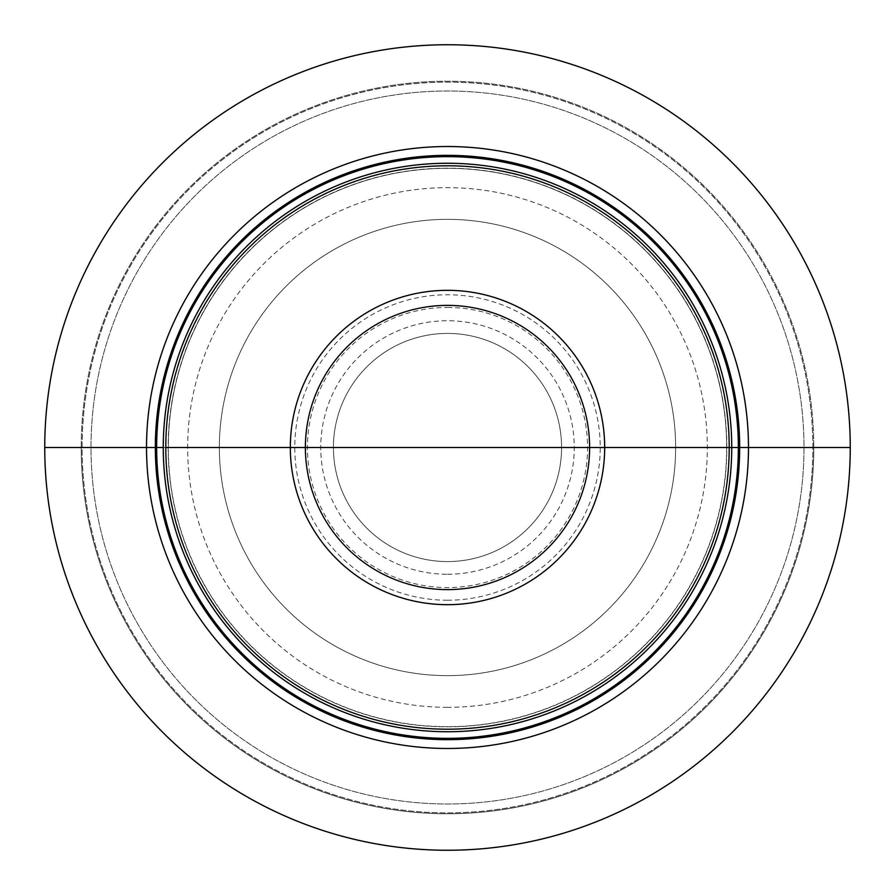<?xml version="1.0" encoding="UTF-8"?>
<svg xmlns="http://www.w3.org/2000/svg" width="895" height="895" viewBox="0 0 895 895"><rect width="100%" height="100%" fill="white"/><g stroke="black" fill="none" stroke-linecap="round" stroke-linejoin="round"><path stroke-width="0.67" stroke-dasharray="4.47 3.36" d="M447.5 447.5L850.25 447.5A402.75 402.75 0 0 1 447.5 850.25A402.75 402.75 0 0 1 44.75 447.5A402.75 402.75 0 0 1 447.5 44.75A402.75 402.75 0 0 1 850.25 447.5A402.75 402.75 0 0 1 447.5 850.25A402.75 402.75 0 0 1 44.75 447.5A402.75 402.75 0 0 1 447.5 44.75A402.75 402.75 0 0 1 850.25 447.5A402.75 402.75 0 0 1 447.5 850.25A402.75 402.75 0 0 1 44.75 447.5A402.75 402.75 0 0 1 447.5 44.75A402.75 402.75 0 0 1 850.25 447.5L813.779 447.5A366.279 366.279 0 0 1 447.5 813.779A366.279 366.279 0 0 1 81.221 447.5L44.75 447.5L81.221 447.5A366.279 366.279 0 0 1 447.5 81.221A366.279 366.279 0 0 1 813.779 447.5A366.279 366.279 0 0 0 447.5 81.221A366.279 366.279 0 0 0 81.221 447.5A366.279 366.279 0 0 0 447.5 813.779A366.279 366.279 0 0 0 813.779 447.5L803.99 447.5A356.49 356.49 0 0 0 447.5 91.01A356.49 356.49 0 0 0 91.01 447.5A356.49 356.49 0 0 0 447.5 803.99A356.49 356.49 0 0 0 803.99 447.5A356.49 356.49 0 0 0 447.5 91.01A356.49 356.49 0 0 0 91.01 447.5A356.49 356.49 0 0 0 447.5 803.99A356.49 356.49 0 0 0 803.99 447.5L44.75 447.5M163.259 447.5L168.327 447.5A279.173 279.173 0 0 0 447.5 726.673A279.173 279.173 0 0 0 726.673 447.5A279.173 279.173 0 0 0 447.5 168.327A279.173 279.173 0 0 0 168.327 447.5A279.173 279.173 0 0 0 447.5 726.673A279.173 279.173 0 0 0 726.673 447.5L729.201 447.5L726.673 447.5A279.173 279.173 0 0 0 447.5 168.327A279.173 279.173 0 0 0 168.327 447.5L165.799 447.5A281.701 281.701 0 0 0 447.5 729.201A281.701 281.701 0 0 0 729.201 447.5A281.701 281.701 0 0 0 447.5 165.799A281.701 281.701 0 0 0 165.799 447.5M447.5 675.647A228.147 228.147 0 0 1 219.353 447.5A228.147 228.147 0 0 1 447.5 219.353A228.147 228.147 0 0 1 675.647 447.5A228.147 228.147 0 0 1 447.5 675.647A228.147 228.147 0 0 0 675.647 447.5A228.147 228.147 0 0 0 447.5 219.353A228.147 228.147 0 0 0 219.353 447.5A228.147 228.147 0 0 0 447.5 675.647M447.5 561.579A114.079 114.079 0 0 0 561.579 447.5A114.079 114.079 0 0 0 447.5 333.421A114.079 114.079 0 0 0 333.421 447.5A114.079 114.079 0 0 0 447.5 561.579A114.079 114.079 0 0 1 333.421 447.5A114.079 114.079 0 0 1 447.5 333.421A114.079 114.079 0 0 1 561.579 447.5A114.079 114.079 0 0 1 447.5 561.579M813.779 447.5L803.99 447.5L813.779 447.5M726.673 447.5A279.173 279.173 0 0 1 447.5 726.673A279.173 279.173 0 0 1 168.327 447.5A279.173 279.173 0 0 1 447.5 168.327A279.173 279.173 0 0 1 726.673 447.5M726.841 447.5A279.341 279.341 0 0 0 447.5 168.159A279.341 279.341 0 0 0 168.159 447.5A279.341 279.341 0 0 0 447.5 726.841A279.341 279.341 0 0 0 726.841 447.5M447.5 707.341A259.841 259.841 0 0 1 187.659 447.5A259.841 259.841 0 0 1 447.5 187.659A259.841 259.841 0 0 1 707.341 447.5A259.841 259.841 0 0 1 447.5 707.341M447.5 600.232A152.732 152.732 0 0 1 294.768 447.5A152.732 152.732 0 0 1 447.5 294.768A152.732 152.732 0 0 1 600.232 447.5A152.732 152.732 0 0 1 447.5 600.232M447.5 307.433A140.067 140.067 0 0 1 587.567 447.5A140.067 140.067 0 0 1 447.5 587.567A140.067 140.067 0 0 1 307.433 447.5A140.067 140.067 0 0 1 447.5 307.433M447.5 574.254A126.754 126.754 0 0 0 574.254 447.5A126.754 126.754 0 0 0 447.5 320.746A126.754 126.754 0 0 0 320.746 447.5A126.754 126.754 0 0 0 447.5 574.254M812.861 447.5A365.361 365.361 0 0 0 447.5 82.139A365.361 365.361 0 0 0 82.139 447.5A365.361 365.361 0 0 0 447.5 812.861A365.361 365.361 0 0 0 812.861 447.5A365.361 365.361 0 0 0 447.5 82.139A365.361 365.361 0 0 0 82.139 447.5A365.361 365.361 0 0 0 447.5 812.861A365.361 365.361 0 0 0 812.861 447.5M803.99 447.5A356.49 356.49 0 0 1 447.5 803.99A356.49 356.49 0 0 1 91.01 447.5A356.49 356.49 0 0 1 447.5 91.01A356.49 356.49 0 0 1 803.99 447.5"/><path stroke-width="1.34" d="M165.799 447.5L729.201 447.5A281.701 281.701 0 0 0 447.5 165.799A281.701 281.701 0 0 0 165.799 447.5A281.701 281.701 0 0 0 447.5 729.201A281.701 281.701 0 0 0 729.201 447.5L850.25 447.5A402.75 402.75 0 0 1 447.5 850.25A402.75 402.75 0 0 1 44.75 447.5L146.523 447.5A300.977 300.977 0 0 0 447.5 748.477A300.977 300.977 0 0 0 748.477 447.5A300.977 300.977 0 0 0 447.5 146.523A300.977 300.977 0 0 0 146.523 447.5L163.259 447.5A284.241 284.241 0 0 1 447.5 163.259A284.241 284.241 0 0 1 731.741 447.5L850.25 447.5A402.75 402.75 0 0 0 447.5 44.75A402.75 402.75 0 0 0 44.75 447.5M447.5 447.5L731.741 447.5A284.241 284.241 0 0 1 447.5 731.741A284.241 284.241 0 0 1 163.259 447.5M739.662 447.5A292.162 292.162 0 0 0 447.5 155.338A292.162 292.162 0 0 0 155.338 447.5A292.162 292.162 0 0 0 447.5 739.662A292.162 292.162 0 0 0 739.662 447.5M738.353 447.5A290.853 290.853 0 0 1 447.5 738.353A290.853 290.853 0 0 1 156.647 447.5A290.853 290.853 0 0 1 447.5 156.647A290.853 290.853 0 0 1 738.353 447.5M290.327 447.5A157.173 157.173 0 0 0 447.5 604.673A157.173 157.173 0 0 0 604.673 447.5A157.173 157.173 0 0 0 447.5 290.327A157.173 157.173 0 0 0 290.327 447.5M305.385 447.5A142.115 142.115 0 0 0 447.5 589.615A142.115 142.115 0 0 0 589.615 447.5A142.115 142.115 0 0 0 447.5 305.385A142.115 142.115 0 0 0 305.385 447.5"/></g></svg>

